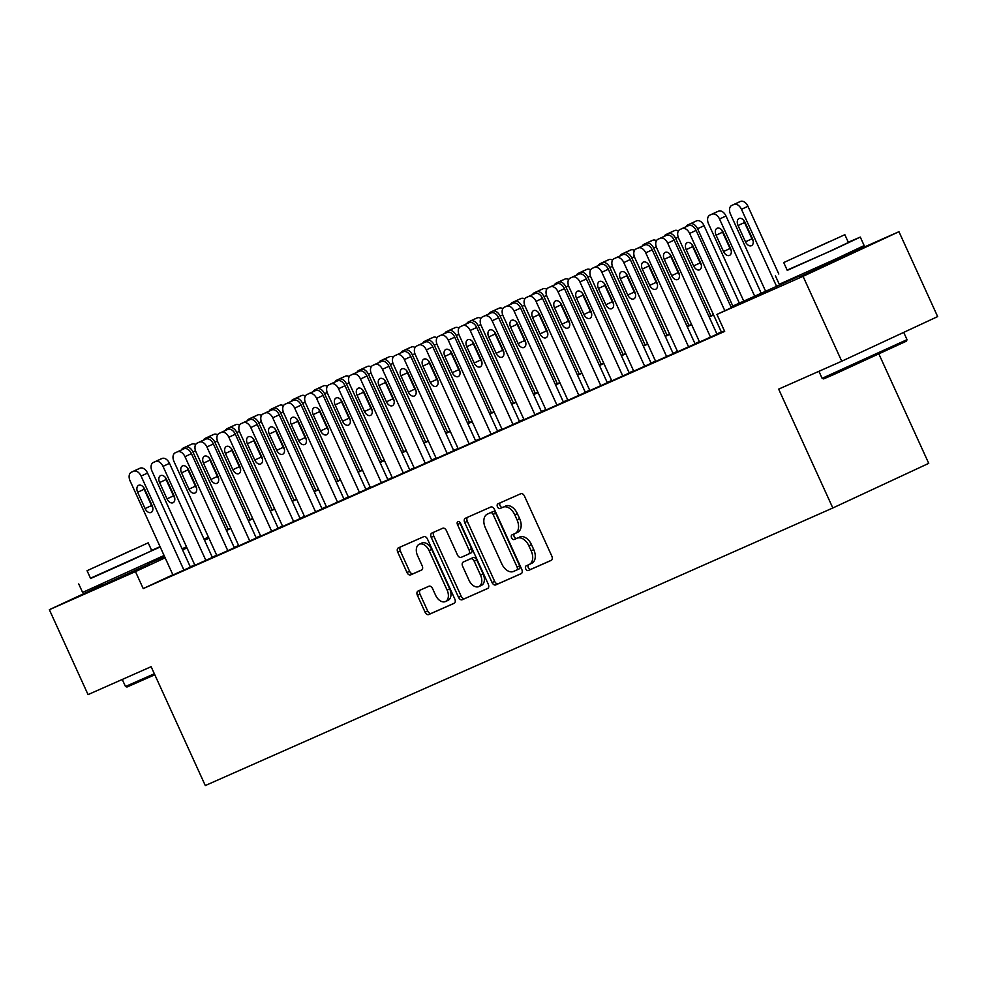 <?xml version="1.0" encoding="UTF-8"?>
<svg xmlns="http://www.w3.org/2000/svg" width="987" height="987" viewBox="0 0 987 987"><rect width="100%" height="100%" fill="white"/><g stroke="black" fill="none" stroke-linecap="round" stroke-linejoin="round"><path stroke-width="1.48" d="M525.726 568.845A2.566 1.653 -114.9 0 0 528.304 570.511L551.19 560.394A3.664 2.356 -114.9 0 0 551.215 560.382A3.664 2.356 -114.9 0 0 551.819 556.113L524.479 496.103A3.664 2.356 -114.9 0 0 520.803 493.722L497.917 503.851A2.566 1.653 -114.9 0 0 497.904 503.851A2.566 1.653 -114.9 0 0 497.473 506.849A2.566 1.653 -114.9 0 0 500.051 508.515L503.012 507.207A11.721 7.538 -114.9 0 1 514.758 514.819L517.04 519.828A11.721 7.538 -114.9 0 1 515.091 533.498A11.721 7.538 -114.9 0 1 515.004 533.535L512.043 534.843A2.566 1.653 -114.9 0 0 512.031 534.855A2.566 1.653 -114.9 0 0 511.599 537.853A2.566 1.653 -114.9 0 0 514.178 539.519L517.139 538.211A11.721 7.538 -114.9 0 1 528.884 545.823L531.166 550.82A11.721 7.538 -114.9 0 1 529.217 564.502A11.721 7.538 -114.9 0 1 529.131 564.539L526.17 565.847A2.566 1.653 -114.9 0 0 526.157 565.859A2.566 1.653 -114.9 0 0 525.726 568.845M528.477 564.823A2.566 1.653 -114.9 0 0 528.329 567.648A2.566 1.653 -114.9 0 0 530.895 569.314L551.536 560.184M500.224 502.827A2.566 1.653 -114.9 0 0 500.064 505.64A2.566 1.653 -114.9 0 0 502.642 507.306L503.012 507.207M514.35 533.831A2.566 1.653 -114.9 0 0 514.19 536.644A2.566 1.653 -114.9 0 0 516.769 538.31L517.139 538.211M148.864 564.12L102.685 585.168M845.514 255.978L799.334 277.026M418.032 591.053A3.664 2.356 -114.9 0 0 418.007 591.065A3.664 2.356 -114.9 0 0 417.402 595.334L425.076 612.174A3.664 2.356 -114.9 0 0 428.74 614.556L454.156 603.316A3.664 2.356 -114.9 0 0 454.18 603.304A3.664 2.356 -114.9 0 0 454.797 599.023L427.445 539.025A3.664 2.356 -114.9 0 0 423.781 536.644L398.366 547.884A3.664 2.356 -114.9 0 0 398.341 547.896A3.664 2.356 -114.9 0 0 397.724 552.165L406.989 572.509A3.664 2.356 -114.9 0 0 410.666 574.89L421.548 570.079A3.664 2.356 -114.9 0 0 421.572 570.067A3.664 2.356 -114.9 0 0 422.177 565.785L417.587 555.706A9.796 6.304 -114.9 0 1 419.216 544.269A9.796 6.304 -114.9 0 1 429.111 550.61L447.111 590.103A9.796 6.304 -114.9 0 1 445.482 601.539A9.796 6.304 -114.9 0 1 435.588 595.21L432.59 588.622A3.664 2.356 -114.9 0 0 428.913 586.241L418.032 591.053M845.279 255.448L898.96 231.698L937.65 316.593L841.738 361.217L778.657 389.125L832.818 507.984L205.296 785.553L151.122 666.694L88.04 694.601L49.35 609.695L102.574 584.933M841.738 361.217L803.048 276.323L716.932 314.409L755.808 296.322L731.108 307.241M172.873 574.779L143.214 588.585L724.668 331.398L716.932 314.409M143.214 588.585L135.466 571.609L49.35 609.695M492.057 582.54A3.664 2.356 -114.9 0 0 495.721 584.921L521.136 573.681A3.664 2.356 -114.9 0 0 521.161 573.669A3.664 2.356 -114.9 0 0 521.778 569.4L494.425 509.391A3.664 2.356 -114.9 0 0 490.761 507.022L465.346 518.261A3.664 2.356 -114.9 0 0 465.321 518.274A3.664 2.356 -114.9 0 0 464.704 522.542L492.057 582.54L494.647 581.343A3.664 2.356 -114.9 0 0 498.324 583.724L521.481 573.472M487.652 588.499L462.237 599.738A3.664 2.356 -114.9 0 1 458.56 597.357L431.22 537.36A3.664 2.356 -114.9 0 1 431.825 533.079A3.664 2.356 -114.9 0 1 431.85 533.066L442.731 528.255A3.664 2.356 -114.9 0 1 446.408 530.636L457.487 554.978A3.664 2.356 -114.9 0 0 461.163 557.359L468.381 554.163A3.664 2.356 -114.9 0 0 468.406 554.151A3.664 2.356 -114.9 0 0 469.01 549.882L457.474 524.541A2.566 1.653 -114.9 0 1 457.894 521.555A2.566 1.653 -114.9 0 1 460.485 523.209L488.281 584.205A3.664 2.356 -114.9 0 1 487.677 588.486L487.652 588.499A3.664 2.356 -114.9 0 0 487.677 588.486M721.509 332.335L724.507 331.027M699.561 342.033L717.031 334.186M676.539 352.248L696.18 343.414L695.082 343.895L652.21 249.834L645.732 252.845A7.464 4.799 -114.9 0 0 638.256 247.996L636.06 248.958A7.464 4.799 -114.9 0 0 635.998 248.983A7.464 4.799 -114.9 0 0 634.764 257.693L677.637 351.767L676.539 352.248M655.676 361.452L674.244 353.112L673.146 353.605L630.274 259.532L623.796 262.554A7.464 4.799 -114.9 0 0 616.307 257.693L614.111 258.668A7.464 4.799 -114.9 0 0 614.062 258.693A7.464 4.799 -114.9 0 0 612.828 267.403L655.689 361.464M633.74 371.149L651.198 363.302M610.706 381.364L630.36 372.531L629.262 373.012L586.389 278.939L579.912 281.961A7.464 4.799 -114.9 0 0 572.423 277.113L570.227 278.075A7.464 4.799 -114.9 0 0 570.178 278.1A7.464 4.799 -114.9 0 0 568.944 286.81L611.804 380.883L610.706 381.364M589.856 390.568L608.411 382.228L607.313 382.722L564.453 288.648L557.963 291.671A7.464 4.799 -114.9 0 0 550.487 286.81L548.291 287.785A7.464 4.799 -114.9 0 0 548.241 287.809A7.464 4.799 -114.9 0 0 546.995 296.519L589.868 390.581M578.9 395.442L536.027 301.368A7.464 4.799 -114.9 0 0 528.538 296.519L526.342 297.494A7.464 4.799 -114.9 0 0 525.059 306.229L567.92 400.29L566.822 400.771L585.377 392.419M544.886 410.481L564.527 401.647L563.429 402.128L520.568 308.055L514.079 311.078A7.464 4.799 -114.9 0 0 506.602 306.229L504.406 307.191A7.464 4.799 -114.9 0 0 504.357 307.216A7.464 4.799 -114.9 0 0 503.111 315.926L545.984 410L544.886 410.481M524.035 419.685L542.591 411.345L541.493 411.838L498.62 317.765L492.143 320.775A7.464 4.799 -114.9 0 0 484.654 315.926L482.47 316.901A7.464 4.799 -114.9 0 0 482.409 316.926A7.464 4.799 -114.9 0 0 481.175 325.636L524.035 419.697M513.067 424.558L470.207 330.485A7.464 4.799 -114.9 0 0 462.718 325.636L460.522 326.611A7.464 4.799 -114.9 0 0 459.226 335.333L502.099 429.407L501.001 429.888L519.557 421.535M479.065 439.597L498.706 430.764L497.608 431.245L454.736 337.172L448.258 340.194A7.464 4.799 -114.9 0 0 440.782 335.346L438.586 336.308A7.464 4.799 -114.9 0 0 438.524 336.333A7.464 4.799 -114.9 0 0 437.29 345.043L480.163 439.116L479.065 439.597M458.202 448.801L476.77 440.461L475.672 440.955L432.799 346.881L426.322 349.892A7.464 4.799 -114.9 0 0 418.833 345.043L416.637 346.018A7.464 4.799 -114.9 0 0 416.588 346.042A7.464 4.799 -114.9 0 0 415.342 354.752L458.215 448.814M447.247 453.675L404.374 359.601A7.464 4.799 -114.9 0 0 396.897 354.752L394.701 355.727A7.464 4.799 -114.9 0 0 394.64 355.752A7.464 4.799 -114.9 0 0 393.406 364.45L436.279 458.523L435.181 459.004L453.724 450.652M414.318 468.208L432.886 459.88L431.788 460.361L388.915 366.288L382.438 369.311A7.464 4.799 -114.9 0 0 374.949 364.462L372.753 365.424A7.464 4.799 -114.9 0 0 372.704 365.449A7.464 4.799 -114.9 0 0 371.457 374.159L414.33 468.233M392.382 477.918L410.937 469.578L409.839 470.071L366.979 375.998L360.489 379.008A7.464 4.799 -114.9 0 0 353.013 374.159L350.817 375.134A7.464 4.799 -114.9 0 0 350.755 375.159A7.464 4.799 -114.9 0 0 349.521 383.869L392.394 477.93M381.426 482.791L338.553 388.718A7.464 4.799 -114.9 0 0 331.064 383.869L328.868 384.844A7.464 4.799 -114.9 0 0 328.819 384.868A7.464 4.799 -114.9 0 0 327.585 393.566L370.446 487.64L369.348 488.121L387.903 479.768M348.497 497.325L365.955 489.478M326.561 507.034L345.117 498.694L344.019 499.188L301.146 405.114L294.669 408.124A7.464 4.799 -114.9 0 0 287.18 403.276L284.984 404.251A7.464 4.799 -114.9 0 0 284.935 404.275A7.464 4.799 -114.9 0 0 283.701 412.985L326.561 507.047M315.593 511.908L272.72 417.834A7.464 4.799 -114.9 0 0 265.244 412.985L263.048 413.96A7.464 4.799 -114.9 0 0 262.998 413.985A7.464 4.799 -114.9 0 0 261.752 422.683L304.625 516.756L303.527 517.237L322.07 508.885M293.657 521.605L250.784 427.544A7.464 4.799 -114.9 0 0 243.295 422.695L241.112 423.657A7.464 4.799 -114.9 0 0 241.05 423.682A7.464 4.799 -114.9 0 0 239.816 432.392L282.677 526.466L281.591 526.947L300.134 518.594M260.728 536.151L279.284 527.811L278.186 528.304L235.325 434.231L228.836 437.241A7.464 4.799 -114.9 0 0 221.359 432.392L219.163 433.367A7.464 4.799 -114.9 0 0 219.114 433.392A7.464 4.799 -114.9 0 0 217.868 442.102L260.741 536.163M249.773 541.024L206.9 446.951A7.464 4.799 -114.9 0 0 199.411 442.102L197.227 443.077A7.464 4.799 -114.9 0 0 197.166 443.089A7.464 4.799 -114.9 0 0 195.932 451.799L238.805 545.873L237.707 546.354L256.25 538.001M215.758 556.063L235.399 547.23L234.314 547.711L191.441 453.638L184.964 456.66A7.464 4.799 -114.9 0 0 177.475 451.812L175.279 452.774A7.464 4.799 -114.9 0 0 175.23 452.799A7.464 4.799 -114.9 0 0 173.983 461.509L216.856 555.582L215.758 556.063M194.908 565.267L213.463 556.927L212.365 557.421L169.493 463.347L163.015 466.357A7.464 4.799 -114.9 0 0 155.539 461.509L153.343 462.484A7.464 4.799 -114.9 0 0 153.281 462.508A7.464 4.799 -114.9 0 0 152.047 471.218L194.92 565.28M721.337 331.965L716.907 333.927M699.401 341.675L694.971 343.636M677.464 351.384L673.023 353.346M655.516 361.082L651.087 363.043M633.58 370.791L629.138 372.753M611.632 380.501L607.202 382.462M589.695 390.198L585.254 392.16M567.747 399.908L563.318 401.869M545.811 409.617L541.37 411.579M523.863 419.315L519.433 421.276M501.927 429.024L497.485 430.986M479.978 438.734L475.549 440.695M458.042 448.431L453.613 450.393M436.094 458.141L431.664 460.102M414.158 467.85L409.728 469.812M392.221 477.548L387.78 479.509M370.273 487.257L365.844 489.219M348.337 496.967L343.895 498.928M326.389 506.664L321.959 508.626M304.452 516.374L300.011 518.335M282.504 526.083L278.075 528.045M260.568 535.781L256.126 537.742M238.62 545.49L234.19 547.452M216.684 555.2L212.254 557.161M194.735 564.897L190.306 566.859M183.94 570.141L141.079 476.067A7.464 4.799 -114.9 0 0 133.59 471.218L131.394 472.181A7.464 4.799 -114.9 0 0 131.345 472.205A7.464 4.799 -114.9 0 0 130.099 480.916L172.972 574.989L171.874 575.47L190.429 567.118M832.818 507.984L928.73 463.359L878.948 354.111M898.96 231.698L803.048 276.323M148.63 563.589L164.57 556.532M182.077 548.797L186.506 546.835M204.013 539.087L208.454 537.125M730.96 306.895L798.976 276.237M204.358 539.827L208.788 537.866M226.294 530.13L230.724 528.168M248.23 520.42L252.672 518.459M270.179 510.711L274.608 508.749M292.115 501.014L296.556 499.052M314.063 491.304L318.493 489.342M335.999 481.594L340.441 479.633M357.948 471.897L362.377 469.935M379.884 462.187L384.325 460.226M401.832 452.478L406.262 450.516M423.768 442.781L428.21 440.819M445.717 433.071L450.146 431.109M467.653 423.361L472.082 421.4M489.589 413.664L494.031 411.702M511.537 403.954L515.967 401.993M533.473 394.245L537.915 392.283M555.422 384.548L559.851 382.586M577.358 374.838L581.799 372.876M599.306 365.128L603.736 363.167M621.242 355.431L625.684 353.469M643.191 345.721L647.62 343.76M665.127 336.012L669.568 334.05M687.075 326.315L691.505 324.353M709.011 316.605L713.441 314.643M208.652 537.557L204.247 539.605M165.137 557.803L135.466 571.609M713.601 314.989L709.172 316.95M691.665 324.698L687.223 326.66M669.717 334.396L665.287 336.357M647.78 344.105L643.339 346.067M625.832 353.815L621.403 355.776M603.896 363.512L599.467 365.474M581.948 373.222L577.518 375.183M560.011 382.931L555.582 384.893M538.075 392.629L533.634 394.59M516.127 402.338L511.698 404.3M494.191 412.048L489.749 414.009M472.242 421.745L467.813 423.707M450.306 431.455L445.865 433.416M428.358 441.164L423.929 443.126M406.422 450.862L401.98 452.823M384.474 460.571L380.044 462.533M362.537 470.281L358.108 472.242M340.589 479.978L336.16 481.94M318.653 489.688L314.224 491.649M296.717 499.397L292.275 501.359M274.768 509.095L270.339 511.056M252.832 518.804L248.391 520.766M230.884 528.514L226.455 530.475M208.948 538.211L204.506 540.173M186.999 547.921L182.57 549.882M529.303 564.465L531.734 563.33A11.721 7.538 -114.9 0 0 531.808 563.293A11.721 7.538 -114.9 0 0 533.757 549.623L531.166 550.82M519.73 537.002A11.721 7.538 -114.9 0 1 531.475 544.614L533.757 549.623M515.177 533.461L517.595 532.338A11.721 7.538 -114.9 0 0 517.682 532.289A11.721 7.538 -114.9 0 0 519.631 518.619L517.04 519.828M505.603 505.998A11.721 7.538 -114.9 0 1 517.348 513.622L519.631 518.619M467.591 517.262A3.664 2.356 -114.9 0 0 467.307 521.333L494.647 581.343M516.645 570.067A2.566 1.653 -114.9 0 0 516.657 570.054A2.566 1.653 -114.9 0 0 517.089 567.069L493.093 514.4A2.566 1.653 -114.9 0 0 490.514 512.734L487.393 514.116A11.721 7.538 -114.9 0 0 487.307 514.153A11.721 7.538 -114.9 0 0 485.357 527.823L501.766 563.824A11.721 7.538 -114.9 0 0 513.524 571.448L519.261 568.845A2.566 1.653 -114.9 0 0 519.68 565.859L517.089 567.069M516.682 570.042L519.236 568.857A2.566 1.653 -114.9 0 0 519.261 568.845M489.823 512.981A11.721 7.538 -114.9 0 1 489.897 512.944A11.721 7.538 -114.9 0 1 489.984 512.907L493.105 511.525A2.566 1.653 -114.9 0 1 495.684 513.191L519.68 565.859M487.997 588.289L462.237 599.738M434.095 532.079A3.664 2.356 -114.9 0 0 433.811 536.151L461.151 596.148A3.664 2.356 -114.9 0 0 464.828 598.529M468.43 554.139L470.972 552.954A3.664 2.356 -114.9 0 0 470.996 552.942A3.664 2.356 -114.9 0 0 471.613 548.673L460.065 523.332L457.474 524.541M459.732 522.111A2.566 1.653 -114.9 0 0 460.065 523.332M468.998 580.22A9.796 6.304 -114.9 0 0 478.892 586.562A9.796 6.304 -114.9 0 0 480.521 575.125L474.179 561.208A3.664 2.356 -114.9 0 0 470.503 558.827L463.298 562.022A3.664 2.356 -114.9 0 0 463.261 562.035A3.664 2.356 -114.9 0 0 462.656 566.304L468.998 580.22M478.892 586.562L481.483 585.353A9.796 6.304 -114.9 0 0 483.112 573.928L480.521 575.125M465.827 560.838A3.664 2.356 -114.9 0 1 465.864 560.826A3.664 2.356 -114.9 0 0 465.864 560.826L473.094 557.63A3.664 2.356 -114.9 0 1 476.77 559.999L483.112 573.928M445.482 601.539L448.073 600.33A9.796 6.304 -114.9 0 0 449.702 588.906L447.111 590.103M419.216 544.269L421.807 543.06A9.796 6.304 -114.9 0 1 431.701 549.401L449.702 588.906M400.611 546.897A3.664 2.356 -114.9 0 0 400.327 550.968L409.593 571.3A3.664 2.356 -114.9 0 0 413.257 573.681L421.893 569.857M420.277 590.053A3.664 2.356 -114.9 0 0 419.993 594.137L427.667 610.965A3.664 2.356 -114.9 0 0 431.344 613.346L454.501 603.094M783.172 283.59L782.827 282.837M778.805 274.028L747.949 206.295A7.464 4.799 65.1 0 0 740.46 201.447L738.264 202.421A7.464 4.799 65.1 0 0 738.214 202.446A7.464 4.799 65.1 0 0 738.153 202.471M765.739 291.51L730.491 214.167A7.464 4.799 -114.9 0 1 731.725 205.456A7.464 4.799 -114.9 0 1 731.786 205.432L733.983 204.457A7.464 4.799 -114.9 0 1 741.459 209.318L776.683 286.612M743.865 220.483A5.971 3.837 -114.9 0 0 744.519 222.507L751.946 238.805A5.971 3.837 -114.9 0 0 753.13 240.729M738.042 225.517L745.469 241.815A5.971 3.837 -114.9 0 0 751.489 245.677A5.971 3.837 -114.9 0 0 752.489 238.718L745.062 222.408A5.971 3.837 -114.9 0 0 739.029 218.546A5.971 3.837 -114.9 0 0 738.042 225.517L744.519 222.507M721.522 332.348L678.649 238.286A7.464 4.799 -114.9 0 1 679.883 229.576A7.464 4.799 -114.9 0 1 679.944 229.552L682.14 228.577A7.464 4.799 -114.9 0 1 689.617 233.438L724.84 310.732M731.33 307.71L696.094 230.415L689.617 233.438M686.199 249.637A5.971 3.837 65.1 0 1 687.186 242.666A5.971 3.837 65.1 0 1 693.219 246.528L700.647 262.838A5.971 3.837 65.1 0 1 699.647 269.796A5.971 3.837 65.1 0 1 693.627 265.935L686.199 249.637L692.677 246.627A5.971 3.837 65.1 0 1 692.023 244.603M701.288 264.849A5.971 3.837 65.1 0 1 700.104 262.924L692.677 246.627M686.31 226.591A7.464 4.799 65.1 0 1 686.372 226.566A7.464 4.799 65.1 0 1 686.421 226.541L688.618 225.567A7.464 4.799 65.1 0 1 696.094 230.415M906.473 341.132L833.41 374.727L823.614 378.897L822.122 378.342L907.028 339.651L906.473 341.132M787.145 270.093L832.522 250.192L860.294 237.09L848.277 242.234M775.387 275.78L779.249 284.268L836.396 258.68L864.156 245.578L860.294 237.09M844.847 234.696L848.401 242.506L828.414 251.944L787.268 270.364L783.715 262.554L844.847 234.696L783.715 262.554M829.314 241.63L794.584 257.607L829.314 241.63M154.811 674.787L126.965 687.038L125.472 686.496L154.354 673.776M90.496 578.234L160.215 546.983M160.067 546.675L151.628 550.376M78.738 583.934L82.6 592.422L164.076 555.484M148.198 542.838L151.751 550.647L131.764 560.085L90.619 578.518L87.066 570.696L148.198 542.838L87.066 570.696M132.665 549.771L97.935 565.748L132.665 549.771M122.265 679.451L125.472 686.496M761.31 293.472L726 216.005A7.464 4.799 65.1 0 0 718.511 211.156L716.328 212.119A7.464 4.799 65.1 0 0 716.266 212.143A7.464 4.799 65.1 0 0 716.217 212.168M743.803 301.22L708.555 223.876A7.464 4.799 -114.9 0 1 709.789 215.166A7.464 4.799 -114.9 0 1 709.838 215.141L712.034 214.167A7.464 4.799 -114.9 0 1 719.523 219.015L754.771 296.371M721.929 230.181A5.971 3.837 -114.9 0 0 722.57 232.204L730.01 248.514A5.971 3.837 -114.9 0 0 731.194 250.439M716.093 235.227L723.52 251.525A5.971 3.837 -114.9 0 0 729.553 255.386A5.971 3.837 -114.9 0 0 730.54 248.416L723.113 232.118A5.971 3.837 -114.9 0 0 717.093 228.256A5.971 3.837 -114.9 0 0 716.093 235.227L722.57 232.204M739.362 303.182L704.064 225.702A7.464 4.799 65.1 0 0 696.575 220.854L694.379 221.828A7.464 4.799 65.1 0 1 694.379 221.828A7.464 4.799 65.1 0 0 694.28 221.878M686.15 226.665A7.464 4.799 -114.9 0 1 687.853 224.863A7.464 4.799 -114.9 0 0 687.853 224.863L690.098 223.876A7.464 4.799 -114.9 0 1 697.575 228.725L732.823 306.069M664.202 236.374A7.464 4.799 -114.9 0 1 665.904 234.573A7.464 4.799 -114.9 0 1 665.954 234.548L668.15 233.574A7.464 4.799 -114.9 0 1 675.639 238.435L710.887 315.778M672.332 231.587A7.464 4.799 65.1 0 1 672.381 231.563A7.464 4.799 65.1 0 1 672.443 231.538L674.639 230.563A7.464 4.799 65.1 0 1 678.377 231.007M642.266 246.071A7.464 4.799 -114.9 0 1 643.968 244.282A7.464 4.799 -114.9 0 1 644.017 244.258L646.214 243.283A7.464 4.799 -114.9 0 1 653.69 248.132L688.951 325.488M650.396 241.284A7.464 4.799 65.1 0 1 650.445 241.26A7.464 4.799 65.1 0 1 650.495 241.235L652.691 240.273A7.464 4.799 65.1 0 1 656.429 240.717M699.573 342.057L656.7 247.996A7.464 4.799 -114.9 0 1 657.947 239.286A7.464 4.799 -114.9 0 1 657.996 239.261L660.192 238.286A7.464 4.799 -114.9 0 1 667.681 243.135L710.541 337.209M717.031 334.211L674.158 240.125L667.681 243.135M664.251 259.347A5.971 3.837 65.1 0 1 665.238 252.376A5.971 3.837 65.1 0 1 671.271 256.238L678.698 272.535A5.971 3.837 65.1 0 1 677.711 279.506A5.971 3.837 65.1 0 1 671.678 275.644L664.251 259.347L670.728 256.324A5.971 3.837 65.1 0 1 670.087 254.313M679.352 274.559A5.971 3.837 65.1 0 1 678.155 272.634L670.728 256.324M664.374 236.288A7.464 4.799 65.1 0 1 664.424 236.263A7.464 4.799 65.1 0 1 664.485 236.238L666.669 235.276A7.464 4.799 65.1 0 1 674.158 240.125M688.605 346.906L645.732 252.845M642.315 269.044A5.971 3.837 65.1 0 1 643.302 262.086A5.971 3.837 65.1 0 1 649.335 265.947L656.762 282.245A5.971 3.837 65.1 0 1 655.763 289.216A5.971 3.837 65.1 0 1 649.742 285.354L642.315 269.044L648.792 266.034A5.971 3.837 65.1 0 1 648.138 264.01M657.404 284.268A5.971 3.837 65.1 0 1 656.219 282.331L648.792 266.034M642.426 245.997A7.464 4.799 65.1 0 1 642.488 245.973A7.464 4.799 65.1 0 1 642.537 245.948L644.733 244.973A7.464 4.799 65.1 0 1 652.21 249.834M666.657 356.615L623.796 262.554M620.367 278.753A5.971 3.837 65.1 0 1 621.366 271.783A5.971 3.837 65.1 0 1 627.387 275.644L634.814 291.942A5.971 3.837 65.1 0 1 633.827 298.913A5.971 3.837 65.1 0 1 627.794 295.051L620.367 278.753L626.844 275.743A5.971 3.837 65.1 0 1 626.202 273.72M635.468 293.966A5.971 3.837 65.1 0 1 634.283 292.041L626.844 275.743M614.062 258.693L620.539 255.682A7.464 4.799 65.1 0 1 620.539 255.682A7.464 4.799 65.1 0 1 620.601 255.658L622.785 254.683A7.464 4.799 65.1 0 1 630.274 259.532M633.753 371.174L590.88 277.113A7.464 4.799 -114.9 0 1 592.126 268.402A7.464 4.799 -114.9 0 1 592.175 268.378L594.371 267.403A7.464 4.799 -114.9 0 1 601.848 272.252L644.721 366.325M651.21 363.327L608.337 269.241L601.848 272.252M598.43 288.463A5.971 3.837 65.1 0 1 599.417 281.492A5.971 3.837 65.1 0 1 605.45 285.354L612.878 301.652A5.971 3.837 65.1 0 1 611.891 308.623A5.971 3.837 65.1 0 1 605.858 304.761L598.43 288.463L604.908 285.44A5.971 3.837 65.1 0 1 604.254 283.417M613.532 303.675A5.971 3.837 65.1 0 1 612.335 301.751L604.908 285.44M598.554 265.404A7.464 4.799 65.1 0 1 598.603 265.38A7.464 4.799 65.1 0 1 598.653 265.355L600.849 264.393A7.464 4.799 65.1 0 1 608.337 269.241M620.317 255.781A7.464 4.799 -114.9 0 1 622.02 253.98A7.464 4.799 -114.9 0 1 622.081 253.955L624.265 252.993A7.464 4.799 -114.9 0 1 631.754 257.841L667.002 335.185M628.448 250.994A7.464 4.799 65.1 0 1 628.497 250.969A7.464 4.799 65.1 0 1 628.559 250.945L630.755 249.97A7.464 4.799 65.1 0 1 634.493 250.427M622.785 376.022L579.912 281.961M576.482 298.16A5.971 3.837 65.1 0 1 577.481 291.202A5.971 3.837 65.1 0 1 583.502 295.064L590.929 311.361A5.971 3.837 65.1 0 1 589.942 318.332A5.971 3.837 65.1 0 1 583.909 314.471L576.482 298.16L582.972 295.15A5.971 3.837 65.1 0 1 582.318 293.127M591.583 313.385A5.971 3.837 65.1 0 1 590.399 311.448L582.972 295.15M576.605 275.114A7.464 4.799 65.1 0 1 576.655 275.089A7.464 4.799 65.1 0 1 576.716 275.065L578.913 274.09A7.464 4.799 65.1 0 1 586.389 278.939M598.381 265.491A7.464 4.799 -114.9 0 1 600.084 263.689A7.464 4.799 -114.9 0 1 600.133 263.665L602.329 262.69A7.464 4.799 -114.9 0 1 609.806 267.539L645.066 344.895M606.511 260.704A7.464 4.799 65.1 0 1 606.561 260.679A7.464 4.799 65.1 0 1 606.61 260.654L608.806 259.68A7.464 4.799 65.1 0 1 612.545 260.124M576.445 275.188A7.464 4.799 -114.9 0 1 578.135 273.399A7.464 4.799 -114.9 0 1 578.197 273.374L580.381 272.4A7.464 4.799 -114.9 0 1 587.87 277.248L623.118 354.604M584.563 270.401A7.464 4.799 65.1 0 1 584.625 270.376A7.464 4.799 65.1 0 1 584.674 270.352L586.87 269.389A7.464 4.799 65.1 0 1 590.608 269.833M554.497 284.898A7.464 4.799 -114.9 0 1 556.199 283.096A7.464 4.799 -114.9 0 1 556.249 283.072L558.445 282.109A7.464 4.799 -114.9 0 1 565.933 286.958L601.182 364.302M562.627 280.111A7.464 4.799 65.1 0 1 562.676 280.086A7.464 4.799 65.1 0 1 562.726 280.061L564.922 279.087A7.464 4.799 65.1 0 1 568.66 279.543M532.561 294.607A7.464 4.799 -114.9 0 1 534.251 292.806A7.464 4.799 -114.9 0 1 534.312 292.781L536.509 291.807A7.464 4.799 -114.9 0 1 543.985 296.655L579.233 374.011M540.679 289.82A7.464 4.799 65.1 0 1 540.74 289.796A7.464 4.799 65.1 0 1 540.79 289.771L542.986 288.796A7.464 4.799 65.1 0 1 546.724 289.24M510.612 304.304A7.464 4.799 -114.9 0 1 512.315 302.515A7.464 4.799 -114.9 0 1 512.364 302.491L514.56 301.516A7.464 4.799 -114.9 0 1 522.049 306.365L557.297 383.709M518.743 299.517A7.464 4.799 65.1 0 1 518.792 299.493A7.464 4.799 65.1 0 1 518.854 299.468L521.037 298.506A7.464 4.799 65.1 0 1 524.776 298.95M600.836 385.732L557.963 291.671M554.546 307.87A5.971 3.837 65.1 0 1 555.533 300.899A5.971 3.837 65.1 0 1 561.566 304.761L568.993 321.059A5.971 3.837 65.1 0 1 568.006 328.029A5.971 3.837 65.1 0 1 561.973 324.168L554.546 307.87L561.023 304.86A5.971 3.837 65.1 0 1 560.369 302.836M569.647 323.082A5.971 3.837 65.1 0 1 568.45 321.157L561.023 304.86M548.241 287.809L554.719 284.799A7.464 4.799 65.1 0 1 554.719 284.799A7.464 4.799 65.1 0 1 554.768 284.774L556.964 283.8A7.464 4.799 65.1 0 1 564.453 288.648M585.39 392.444L542.505 298.358L536.027 301.368M532.598 317.58A5.971 3.837 65.1 0 1 533.597 310.609A5.971 3.837 65.1 0 1 539.618 314.471L547.057 330.768A5.971 3.837 65.1 0 1 546.058 337.739A5.971 3.837 65.1 0 1 540.025 333.877L532.598 317.58L539.087 314.557A5.971 3.837 65.1 0 1 538.433 312.534M532.721 294.521A7.464 4.799 65.1 0 1 532.77 294.496L526.293 297.519A7.464 4.799 -114.9 0 0 526.293 297.519L535.028 293.509A7.464 4.799 65.1 0 1 542.505 298.358M547.699 332.792A5.971 3.837 65.1 0 1 546.514 330.855L539.087 314.557M556.952 405.139L514.079 311.078M510.661 327.277A5.971 3.837 65.1 0 1 511.648 320.319A5.971 3.837 65.1 0 1 517.682 324.18L525.109 340.478A5.971 3.837 65.1 0 1 524.122 347.436A5.971 3.837 65.1 0 1 518.089 343.587L510.661 327.277L517.139 324.267A5.971 3.837 65.1 0 1 516.497 322.243M525.763 342.501A5.971 3.837 65.1 0 1 524.566 340.564L517.139 324.267M510.785 304.23A7.464 4.799 65.1 0 1 510.834 304.206A7.464 4.799 65.1 0 1 510.884 304.181L513.08 303.206A7.464 4.799 65.1 0 1 520.568 308.055M535.016 414.848L492.143 320.775M488.713 336.986A5.971 3.837 65.1 0 1 489.712 330.016A5.971 3.837 65.1 0 1 495.745 333.877L503.173 350.175A5.971 3.837 65.1 0 1 502.173 357.146A5.971 3.837 65.1 0 1 496.153 353.284L488.713 336.986L495.203 333.976A5.971 3.837 65.1 0 1 494.549 331.953M503.814 352.199A5.971 3.837 65.1 0 1 502.63 350.274L495.203 333.976M488.836 313.94A7.464 4.799 65.1 0 1 488.898 313.915A7.464 4.799 65.1 0 1 488.947 313.891L491.144 312.916A7.464 4.799 65.1 0 1 498.62 317.765M519.557 421.56L476.684 327.474L470.207 330.485M466.777 346.696A5.971 3.837 65.1 0 1 467.764 339.725A5.971 3.837 65.1 0 1 473.797 343.587L481.224 359.885A5.971 3.837 65.1 0 1 480.237 366.856A5.971 3.837 65.1 0 1 474.204 362.994L466.777 346.696L473.254 343.673A5.971 3.837 65.1 0 1 472.613 341.65M466.9 323.637A7.464 4.799 65.1 0 1 466.95 323.613L460.473 326.635A7.464 4.799 -114.9 0 0 460.473 326.635L466.999 323.588A7.464 4.799 65.1 0 1 466.999 323.588L469.195 322.626A7.464 4.799 65.1 0 1 476.684 327.474M481.878 361.908A5.971 3.837 65.1 0 1 480.681 359.971L473.254 343.673M488.676 314.014A7.464 4.799 -114.9 0 1 490.366 312.213A7.464 4.799 -114.9 0 1 490.428 312.188L492.624 311.226A7.464 4.799 -114.9 0 1 500.101 316.074L535.349 393.418M496.794 309.227A7.464 4.799 65.1 0 1 496.856 309.202A7.464 4.799 65.1 0 1 496.905 309.178L499.101 308.203A7.464 4.799 65.1 0 1 502.839 308.66M491.131 434.255L448.258 340.194M444.829 356.393A5.971 3.837 65.1 0 1 445.828 349.435A5.971 3.837 65.1 0 1 451.861 353.297L459.288 369.594A5.971 3.837 65.1 0 1 458.289 376.553A5.971 3.837 65.1 0 1 452.268 372.691L444.829 356.393L451.318 353.383A5.971 3.837 65.1 0 1 450.664 351.36M459.93 371.618A5.971 3.837 65.1 0 1 458.745 369.681L451.318 353.383M444.952 333.347A7.464 4.799 65.1 0 1 445.014 333.322A7.464 4.799 65.1 0 1 445.063 333.298L447.259 332.323A7.464 4.799 65.1 0 1 454.736 337.172M466.728 323.711A7.464 4.799 -114.9 0 1 468.43 321.922A7.464 4.799 -114.9 0 1 468.48 321.898L470.676 320.923A7.464 4.799 -114.9 0 1 478.164 325.772L513.413 403.128M474.858 318.937A7.464 4.799 65.1 0 1 474.907 318.912A7.464 4.799 65.1 0 1 474.969 318.887L477.153 317.913A7.464 4.799 65.1 0 1 480.903 318.357M469.183 443.965L426.322 349.892M422.892 366.103A5.971 3.837 65.1 0 1 423.879 359.132A5.971 3.837 65.1 0 1 429.913 362.994L437.34 379.292A5.971 3.837 65.1 0 1 436.353 386.262A5.971 3.837 65.1 0 1 430.32 382.401L422.892 366.103L429.37 363.093A5.971 3.837 65.1 0 1 428.728 361.069M437.994 381.315A5.971 3.837 65.1 0 1 436.797 379.39L429.37 363.093M423.016 343.057A7.464 4.799 65.1 0 1 423.065 343.032A7.464 4.799 65.1 0 1 423.115 343.007L425.311 342.033A7.464 4.799 65.1 0 1 432.799 346.881M444.792 333.421A7.464 4.799 -114.9 0 1 446.494 331.632A7.464 4.799 -114.9 0 1 446.543 331.607L448.74 330.633A7.464 4.799 -114.9 0 1 456.216 335.481L491.464 412.825M452.922 328.634A7.464 4.799 65.1 0 1 452.971 328.609A7.464 4.799 65.1 0 1 453.021 328.585L455.217 327.622A7.464 4.799 65.1 0 1 458.955 328.066M453.736 450.677L410.851 356.591L404.374 359.601M400.956 375.813A5.971 3.837 65.1 0 1 401.943 368.842A5.971 3.837 65.1 0 1 407.976 372.704L415.404 389.001A5.971 3.837 65.1 0 1 414.404 395.972A5.971 3.837 65.1 0 1 408.384 392.11L400.956 375.813L407.434 372.79A5.971 3.837 65.1 0 1 406.78 370.767M416.045 391.025A5.971 3.837 65.1 0 1 414.861 389.088L407.434 372.79M401.067 352.754A7.464 4.799 65.1 0 1 401.129 352.729A7.464 4.799 65.1 0 1 401.178 352.704L403.375 351.742A7.464 4.799 65.1 0 1 410.851 356.591M422.843 343.131A7.464 4.799 -114.9 0 1 424.546 341.329A7.464 4.799 -114.9 0 1 424.595 341.305L426.791 340.342A7.464 4.799 -114.9 0 1 434.28 345.191L469.528 422.535M430.974 338.344A7.464 4.799 65.1 0 1 431.023 338.319A7.464 4.799 65.1 0 1 431.085 338.294L433.281 337.32A7.464 4.799 65.1 0 1 437.019 337.776M425.298 463.372L382.438 369.311M379.008 385.51A5.971 3.837 65.1 0 1 380.007 378.552A5.971 3.837 65.1 0 1 386.028 382.401L393.455 398.711A5.971 3.837 65.1 0 1 392.468 405.669A5.971 3.837 65.1 0 1 386.435 401.808L379.008 385.51L385.485 382.5A5.971 3.837 65.1 0 1 384.844 380.476M394.109 400.734A5.971 3.837 65.1 0 1 392.925 398.797L385.485 382.5M379.131 362.463A7.464 4.799 65.1 0 1 379.181 362.439A7.464 4.799 65.1 0 1 379.242 362.414L381.426 361.439A7.464 4.799 65.1 0 1 388.915 366.288M400.907 352.828A7.464 4.799 -114.9 0 1 402.61 351.039A7.464 4.799 -114.9 0 1 402.659 351.014L404.855 350.04A7.464 4.799 -114.9 0 1 412.332 354.888L447.58 432.244M409.037 348.053A7.464 4.799 65.1 0 1 409.087 348.016A7.464 4.799 65.1 0 1 409.136 348.004L411.332 347.029A7.464 4.799 65.1 0 1 415.071 347.473M403.362 473.081L360.489 379.008M357.072 395.219A5.971 3.837 65.1 0 1 358.059 388.249A5.971 3.837 65.1 0 1 364.092 392.11L371.519 408.408A5.971 3.837 65.1 0 1 370.532 415.379A5.971 3.837 65.1 0 1 364.499 411.517L357.072 395.219L363.549 392.209A5.971 3.837 65.1 0 1 362.895 390.186M372.161 410.432A5.971 3.837 65.1 0 1 370.976 408.507L363.549 392.209M357.183 372.173A7.464 4.799 65.1 0 1 357.245 372.148A7.464 4.799 65.1 0 1 357.294 372.124L359.49 371.149A7.464 4.799 65.1 0 1 366.979 375.998M378.959 362.537A7.464 4.799 -114.9 0 1 380.661 360.748A7.464 4.799 -114.9 0 1 380.711 360.724L382.907 359.749A7.464 4.799 -114.9 0 1 390.396 364.598L425.644 441.942M387.089 357.75A7.464 4.799 65.1 0 1 387.138 357.726A7.464 4.799 65.1 0 1 387.2 357.701L389.396 356.739A7.464 4.799 65.1 0 1 393.134 357.183M387.916 479.793L345.031 385.707L338.553 388.718M335.124 404.929A5.971 3.837 65.1 0 1 336.123 397.958A5.971 3.837 65.1 0 1 342.144 401.82L349.571 418.118A5.971 3.837 65.1 0 1 348.584 425.089A5.971 3.837 65.1 0 1 342.551 421.227L335.124 404.929L341.601 401.906A5.971 3.837 65.1 0 1 340.959 399.883M350.225 420.141A5.971 3.837 65.1 0 1 349.04 418.204L341.601 401.906M328.819 384.868L335.296 381.846A7.464 4.799 65.1 0 1 335.296 381.846A7.464 4.799 65.1 0 1 335.358 381.821L337.542 380.859A7.464 4.799 65.1 0 1 345.031 385.707M357.023 372.247A7.464 4.799 -114.9 0 1 358.725 370.446A7.464 4.799 -114.9 0 1 358.774 370.421L360.971 369.459A7.464 4.799 -114.9 0 1 368.447 374.307L403.708 451.651M365.153 367.46A7.464 4.799 65.1 0 1 365.202 367.435A7.464 4.799 65.1 0 1 365.252 367.411L367.448 366.436A7.464 4.799 65.1 0 1 371.186 366.893M335.087 381.944A7.464 4.799 -114.9 0 1 336.777 380.155A7.464 4.799 -114.9 0 1 336.838 380.131L339.022 379.156A7.464 4.799 -114.9 0 1 346.511 384.005L381.759 461.361M343.205 377.17A7.464 4.799 65.1 0 1 343.266 377.133A7.464 4.799 65.1 0 1 343.316 377.108L345.512 376.146A7.464 4.799 65.1 0 1 349.25 376.59M313.138 391.654A7.464 4.799 -114.9 0 1 314.841 389.853A7.464 4.799 -114.9 0 1 314.89 389.84L317.086 388.866A7.464 4.799 -114.9 0 1 324.575 393.714L359.823 471.058M321.268 386.867A7.464 4.799 65.1 0 1 321.318 386.842A7.464 4.799 65.1 0 1 321.367 386.818L323.563 385.843A7.464 4.799 65.1 0 1 327.302 386.299M291.202 401.364A7.464 4.799 -114.9 0 1 292.892 399.562A7.464 4.799 -114.9 0 1 292.954 399.538L295.15 398.575A7.464 4.799 -114.9 0 1 302.627 403.424L337.875 480.768M299.32 396.577A7.464 4.799 65.1 0 1 299.382 396.552A7.464 4.799 65.1 0 1 299.431 396.527L301.627 395.553A7.464 4.799 65.1 0 1 305.365 396.009M269.254 411.061A7.464 4.799 -114.9 0 1 270.956 409.272A7.464 4.799 -114.9 0 1 271.006 409.247L273.202 408.273A7.464 4.799 -114.9 0 1 280.69 413.121L315.939 490.477M270.956 409.272L277.433 406.249A7.464 4.799 65.1 0 1 277.433 406.249A7.464 4.799 65.1 0 1 277.483 406.225L279.679 405.262A7.464 4.799 65.1 0 1 283.417 405.706M247.318 420.77A7.464 4.799 -114.9 0 1 249.008 418.969A7.464 4.799 -114.9 0 1 249.069 418.957L251.266 417.982A7.464 4.799 -114.9 0 1 258.742 422.831L293.99 500.175M255.436 415.983A7.464 4.799 65.1 0 1 255.497 415.959A7.464 4.799 65.1 0 1 255.547 415.934L257.743 414.959A7.464 4.799 65.1 0 1 261.481 415.416M225.369 430.48A7.464 4.799 -114.9 0 1 227.072 428.679A7.464 4.799 -114.9 0 1 227.121 428.654L229.317 427.679A7.464 4.799 -114.9 0 1 236.806 432.54L272.054 509.884M233.5 425.693A7.464 4.799 65.1 0 1 233.549 425.668A7.464 4.799 65.1 0 1 233.611 425.644L235.794 424.669A7.464 4.799 65.1 0 1 239.545 425.126M203.433 440.177A7.464 4.799 -114.9 0 1 205.123 438.388A7.464 4.799 -114.9 0 1 205.185 438.364L207.381 437.389A7.464 4.799 -114.9 0 1 214.858 442.238L250.106 519.594M211.551 435.39A7.464 4.799 65.1 0 1 211.613 435.366A7.464 4.799 65.1 0 1 211.662 435.341L213.858 434.379A7.464 4.799 65.1 0 1 217.596 434.823M181.485 449.887A7.464 4.799 -114.9 0 1 183.187 448.086A7.464 4.799 -114.9 0 1 183.237 448.061L185.433 447.099A7.464 4.799 -114.9 0 1 192.921 451.947L228.17 529.291M189.615 445.1A7.464 4.799 65.1 0 1 189.664 445.075A7.464 4.799 65.1 0 1 189.726 445.051L191.91 444.076A7.464 4.799 65.1 0 1 195.66 444.532M348.51 497.349L305.637 403.276A7.464 4.799 -114.9 0 1 306.883 394.566A7.464 4.799 -114.9 0 1 306.932 394.541L309.128 393.579A7.464 4.799 -114.9 0 1 316.605 398.427L359.478 492.488M365.967 489.503L323.094 395.405L316.605 398.427M313.187 414.626A5.971 3.837 65.1 0 1 314.174 407.656A5.971 3.837 65.1 0 1 320.207 411.517L327.635 427.827A5.971 3.837 65.1 0 1 326.648 434.786A5.971 3.837 65.1 0 1 320.615 430.924L313.187 414.626L319.665 411.616A5.971 3.837 65.1 0 1 319.011 409.593M328.289 429.838A5.971 3.837 65.1 0 1 327.092 427.914L319.665 411.616M313.311 391.58A7.464 4.799 65.1 0 1 313.36 391.555A7.464 4.799 65.1 0 1 313.41 391.531L315.606 390.556A7.464 4.799 65.1 0 1 323.094 395.405M337.542 502.198L294.669 408.124M291.239 424.336A5.971 3.837 65.1 0 1 292.238 417.365A5.971 3.837 65.1 0 1 298.259 421.227L305.699 437.525A5.971 3.837 65.1 0 1 304.699 444.495A5.971 3.837 65.1 0 1 298.666 440.634L291.239 424.336L297.729 421.313A5.971 3.837 65.1 0 1 297.075 419.302M306.34 439.548A5.971 3.837 65.1 0 1 305.156 437.623L297.729 421.313M291.362 401.29A7.464 4.799 65.1 0 1 291.412 401.253A7.464 4.799 65.1 0 1 291.473 401.24L293.67 400.266A7.464 4.799 65.1 0 1 301.146 405.114M322.083 508.91L279.21 414.824L272.72 417.834M269.303 434.046A5.971 3.837 65.1 0 1 270.29 427.075A5.971 3.837 65.1 0 1 276.323 430.937L283.75 447.234A5.971 3.837 65.1 0 1 282.763 454.205A5.971 3.837 65.1 0 1 276.73 450.343L269.303 434.046L275.78 431.023A5.971 3.837 65.1 0 1 275.139 429M284.404 449.258A5.971 3.837 65.1 0 1 283.207 447.321L275.78 431.023M262.998 413.985L269.476 410.962A7.464 4.799 65.1 0 1 269.476 410.962A7.464 4.799 65.1 0 1 269.525 410.937L271.721 409.975A7.464 4.799 65.1 0 1 279.21 414.824M300.147 518.619L257.262 424.521L250.784 427.544M247.355 443.743A5.971 3.837 65.1 0 1 248.354 436.772A5.971 3.837 65.1 0 1 254.375 440.634L261.814 456.944A5.971 3.837 65.1 0 1 260.815 463.902A5.971 3.837 65.1 0 1 254.782 460.041L247.355 443.743L253.844 440.733A5.971 3.837 65.1 0 1 253.19 438.709M262.456 458.955A5.971 3.837 65.1 0 1 261.271 457.03L253.844 440.733M247.478 420.696A7.464 4.799 65.1 0 1 247.527 420.672A7.464 4.799 65.1 0 1 247.589 420.647L249.785 419.672A7.464 4.799 65.1 0 1 257.262 424.521M271.709 531.314L228.836 437.241M225.418 453.452A5.971 3.837 65.1 0 1 226.405 446.482A5.971 3.837 65.1 0 1 232.438 450.343L239.866 466.641A5.971 3.837 65.1 0 1 238.879 473.612A5.971 3.837 65.1 0 1 232.846 469.75L225.418 453.452L231.896 450.43A5.971 3.837 65.1 0 1 231.254 448.419M240.52 468.665A5.971 3.837 65.1 0 1 239.323 466.74L231.896 450.43M225.542 430.394A7.464 4.799 65.1 0 1 225.591 430.369A7.464 4.799 65.1 0 1 225.641 430.344L227.837 429.382A7.464 4.799 65.1 0 1 235.325 434.231M256.262 538.026L213.377 443.94L206.9 446.951M203.47 463.15A5.971 3.837 65.1 0 1 204.469 456.191A5.971 3.837 65.1 0 1 210.502 460.053L217.93 476.351A5.971 3.837 65.1 0 1 216.93 483.322A5.971 3.837 65.1 0 1 210.91 479.46L203.47 463.15L209.96 460.139A5.971 3.837 65.1 0 1 209.306 458.116M218.571 478.374A5.971 3.837 65.1 0 1 217.387 476.437L209.96 460.139M203.593 440.103A7.464 4.799 65.1 0 1 203.655 440.079A7.464 4.799 65.1 0 1 203.704 440.054L205.901 439.079A7.464 4.799 65.1 0 1 213.377 443.94M227.824 550.721L184.964 456.66M181.534 472.859A5.971 3.837 65.1 0 1 182.521 465.889A5.971 3.837 65.1 0 1 188.554 469.75L195.981 486.06A5.971 3.837 65.1 0 1 194.994 493.019A5.971 3.837 65.1 0 1 188.961 489.157L181.534 472.859L188.011 469.849A5.971 3.837 65.1 0 1 187.37 467.826M196.635 488.072A5.971 3.837 65.1 0 1 195.438 486.147L188.011 469.849M181.657 449.813A7.464 4.799 65.1 0 1 181.707 449.788A7.464 4.799 65.1 0 1 181.756 449.764L183.952 448.789A7.464 4.799 65.1 0 1 191.441 453.638M205.888 560.431L163.015 466.357M159.598 482.569A5.971 3.837 65.1 0 1 160.585 475.598A5.971 3.837 65.1 0 1 166.618 479.46L174.045 495.758A5.971 3.837 65.1 0 1 173.046 502.728A5.971 3.837 65.1 0 1 167.025 498.867L159.598 482.569L166.075 479.546A5.971 3.837 65.1 0 1 165.421 477.535M174.687 497.781A5.971 3.837 65.1 0 1 173.502 495.856L166.075 479.546M159.709 459.51A7.464 4.799 65.1 0 1 159.771 459.486A7.464 4.799 65.1 0 1 159.82 459.461L162.016 458.499A7.464 4.799 65.1 0 1 169.493 463.347M190.429 567.143L147.556 473.057L141.079 476.067M137.649 492.266A5.971 3.837 65.1 0 1 138.636 485.308A5.971 3.837 65.1 0 1 144.67 489.17L152.097 505.467A5.971 3.837 65.1 0 1 151.11 512.438A5.971 3.837 65.1 0 1 145.077 508.576L137.649 492.266L144.127 489.256A5.971 3.837 65.1 0 1 143.485 487.233M152.751 507.491A5.971 3.837 65.1 0 1 151.554 505.554L144.127 489.256M137.773 469.22A7.464 4.799 65.1 0 1 137.822 469.195A7.464 4.799 65.1 0 1 137.884 469.17L140.068 468.196A7.464 4.799 65.1 0 1 147.556 473.057M530.895 569.314L528.304 570.511M502.642 507.306L500.051 508.515M516.769 538.31L514.178 539.519M531.475 544.614L528.884 545.823M517.348 513.622L514.758 514.819M467.307 521.333L464.704 522.542M498.324 583.724L495.721 584.921M495.684 513.191L493.093 514.4M493.105 511.525L490.514 512.734M489.984 512.907L487.393 514.116M461.151 596.148L458.56 597.357M433.811 536.151L431.22 537.36M471.613 548.673L469.01 549.882M476.77 559.999L474.179 561.208M473.094 557.63L470.503 558.827M431.701 549.401L429.111 550.61M413.257 573.681L410.666 574.89M409.593 571.3L406.989 572.509M400.327 550.968L397.724 552.165M431.344 613.346L428.74 614.556M427.667 610.965L425.076 612.174M419.993 594.137L417.402 595.334M741.459 209.318L747.949 206.295M733.983 204.457L740.46 201.447M731.786 205.432L738.264 202.421M751.946 238.805L745.469 241.815M686.421 226.541L679.944 229.552M688.618 225.567L682.14 228.577M693.627 265.935L700.104 262.924M719.523 219.015L726 216.005M712.034 214.167L718.511 211.156M709.838 215.141L716.328 212.119M730.01 248.514L723.52 251.525M697.575 228.725L704.064 225.702M690.098 223.876L696.575 220.854M675.639 238.435L678.229 237.225M668.15 233.574L674.639 230.563M665.954 234.548L672.443 231.538M653.69 248.132L656.281 246.935M646.214 243.283L652.691 240.273M644.017 244.258L650.495 241.235M664.485 236.238L657.996 239.261M666.669 235.276L660.192 238.286M671.678 275.644L678.155 272.634M642.537 245.948L636.06 248.958M644.733 244.973L638.256 247.996M649.742 285.354L656.219 282.331M620.601 255.658L614.111 258.668M622.785 254.683L616.307 257.693M627.794 295.051L634.283 292.041M598.653 265.355L592.175 268.378M600.849 264.393L594.371 267.403M605.858 304.761L612.335 301.751M631.754 257.841L634.345 256.632M624.265 252.993L630.755 249.97M622.081 253.955L628.559 250.945M576.716 275.065L570.227 278.075M578.913 274.09L572.423 277.113M583.909 314.471L590.399 311.448M609.806 267.539L612.396 266.342M602.329 262.69L608.806 259.68M600.133 263.665L606.61 260.654M587.87 277.248L590.46 276.052M580.381 272.4L586.87 269.389M578.197 273.374L584.674 270.352M565.933 286.958L568.512 285.749M558.445 282.109L564.922 279.087M556.249 283.072L562.726 280.061M543.985 296.655L546.576 295.458M536.509 291.807L542.986 288.796M534.312 292.781L540.79 289.771M522.049 306.365L524.64 305.156M514.56 301.516L521.037 298.506M512.364 302.491L518.854 299.468M554.768 284.774L548.291 287.785M556.964 283.8L550.487 286.81M561.973 324.168L568.45 321.157M535.028 293.509L528.538 296.519M540.025 333.877L546.514 330.855M510.884 304.181L504.406 307.191M513.08 303.206L506.602 306.229M518.089 343.587L524.566 340.564M488.947 313.891L482.47 316.901M491.144 312.916L484.654 315.926M496.153 353.284L502.63 350.274M469.195 322.626L462.718 325.636M474.204 362.994L480.681 359.971M500.101 316.074L502.691 314.865M492.624 311.226L499.101 308.203M490.428 312.188L496.905 309.178M445.063 333.298L438.586 336.308M447.259 332.323L440.782 335.346M452.268 372.691L458.745 369.681M478.164 325.772L480.755 324.575M470.676 320.923L477.153 317.913M468.48 321.898L474.969 318.887M423.115 343.007L416.637 346.018M425.311 342.033L418.833 345.043M430.32 382.401L436.797 379.39M456.216 335.481L458.807 334.272M448.74 330.633L455.217 327.622M446.543 331.607L453.021 328.585M403.375 351.742L396.897 354.752M408.384 392.11L414.861 389.088M434.28 345.191L436.871 343.982M426.791 340.342L433.281 337.32M424.595 341.305L431.085 338.294M379.242 362.414L372.753 365.424M381.426 361.439L374.949 364.462M386.435 401.808L392.925 398.797M412.332 354.888L414.922 353.691M404.855 350.04L411.332 347.029M402.659 351.014L409.136 348.004M357.294 372.124L350.817 375.134M359.49 371.149L353.013 374.159M364.499 411.517L370.976 408.507M390.396 364.598L392.986 363.389M382.907 359.749L389.396 356.739M380.711 360.724L387.2 357.701M335.358 381.821L328.868 384.844M337.542 380.859L331.064 383.869M342.551 421.227L349.04 418.204M368.447 374.307L371.038 373.098M360.971 369.459L367.448 366.436M358.774 370.421L365.252 367.411M346.511 384.005L349.102 382.808M339.022 379.156L345.512 376.146M336.838 380.131L343.316 377.108M324.575 393.714L327.153 392.505M317.086 388.866L323.563 385.843M314.89 389.84L321.367 386.818M302.627 403.424L305.217 402.215M295.15 398.575L301.627 395.553M292.954 399.538L299.431 396.527M280.69 413.121L283.269 411.924M273.202 408.273L279.679 405.262M271.006 409.247L277.483 406.225M258.742 422.831L261.333 421.622M251.266 417.982L257.743 414.959M249.069 418.957L255.547 415.934M236.806 432.54L239.397 431.331M229.317 427.679L235.794 424.669M227.121 428.654L233.611 425.644M214.858 442.238L217.448 441.041M207.381 437.389L213.858 434.379M205.185 438.364L211.662 435.341M192.921 451.947L195.512 450.738M185.433 447.099L191.91 444.076M183.237 448.061L189.726 445.051M313.41 391.531L306.932 394.541M315.606 390.556L309.128 393.579M320.615 430.924L327.092 427.914M291.473 401.24L284.984 404.251M293.67 400.266L287.18 403.276M298.666 440.634L305.156 437.623M269.525 410.937L263.048 413.96M271.721 409.975L265.244 412.985M276.73 450.343L283.207 447.321M247.589 420.647L241.112 423.657M249.785 419.672L243.295 422.695M254.782 460.041L261.271 457.03M225.641 430.344L219.163 433.367M227.837 429.382L221.359 432.392M232.846 469.75L239.323 466.74M203.704 440.054L197.227 443.077M205.901 439.079L199.411 442.102M210.91 479.46L217.387 476.437M183.952 448.789L177.475 451.812M188.961 489.157L195.438 486.147M159.82 459.461L153.343 462.484M162.016 458.499L155.539 461.509M167.025 498.867L173.502 495.856M137.884 469.17L131.394 472.181M140.068 468.196L133.59 471.218M145.077 508.576L151.554 505.554M531.808 563.293L529.217 564.502M517.682 532.289L515.091 533.498M489.897 512.944L487.307 514.153M470.996 552.942L468.406 554.151M731.725 205.456L738.214 202.446M686.372 226.566L679.883 229.576M903.71 332.385L907.028 339.651M844.946 254.732L845.625 256.225M798.767 275.78L799.445 277.273M818.914 371.309L822.122 378.342M148.297 562.886L148.975 564.367M102.117 583.934L102.796 585.414M709.789 215.166L716.266 212.143M665.904 234.573L672.381 231.563M643.968 244.282L650.445 241.26M664.424 236.263L657.947 239.286M642.488 245.973L635.998 248.983M598.603 265.38L592.126 268.402M622.02 253.98L628.497 250.969M576.655 275.089L570.178 278.1M600.084 263.689L606.561 260.679M578.135 273.399L584.625 270.376M556.199 283.096L562.676 280.086M534.251 292.806L540.74 289.796M512.315 302.515L518.792 299.493M510.834 304.206L504.357 307.216M488.898 313.915L482.409 316.926M490.366 312.213L496.856 309.202M445.014 333.322L438.524 336.333M468.43 321.922L474.907 318.912M423.065 343.032L416.588 346.042M446.494 331.632L452.971 328.609M424.546 341.329L431.023 338.319M379.181 362.439L372.704 365.449M402.61 351.039L409.087 348.016M357.245 372.148L350.755 375.159M380.661 360.748L387.138 357.726M358.725 370.446L365.202 367.435M336.777 380.155L343.266 377.133M314.841 389.853L321.318 386.842M292.892 399.562L299.382 396.552M249.008 418.969L255.497 415.959M227.072 428.679L233.549 425.668M205.123 438.388L211.613 435.366M183.187 448.086L189.664 445.075M313.36 391.555L306.883 394.566M291.412 401.253L284.935 404.275M247.527 420.672L241.05 423.682M225.591 430.369L219.114 433.392M203.655 440.079L197.166 443.089M159.771 459.486L153.281 462.508M137.822 469.195L131.345 472.205"/></g></svg>
